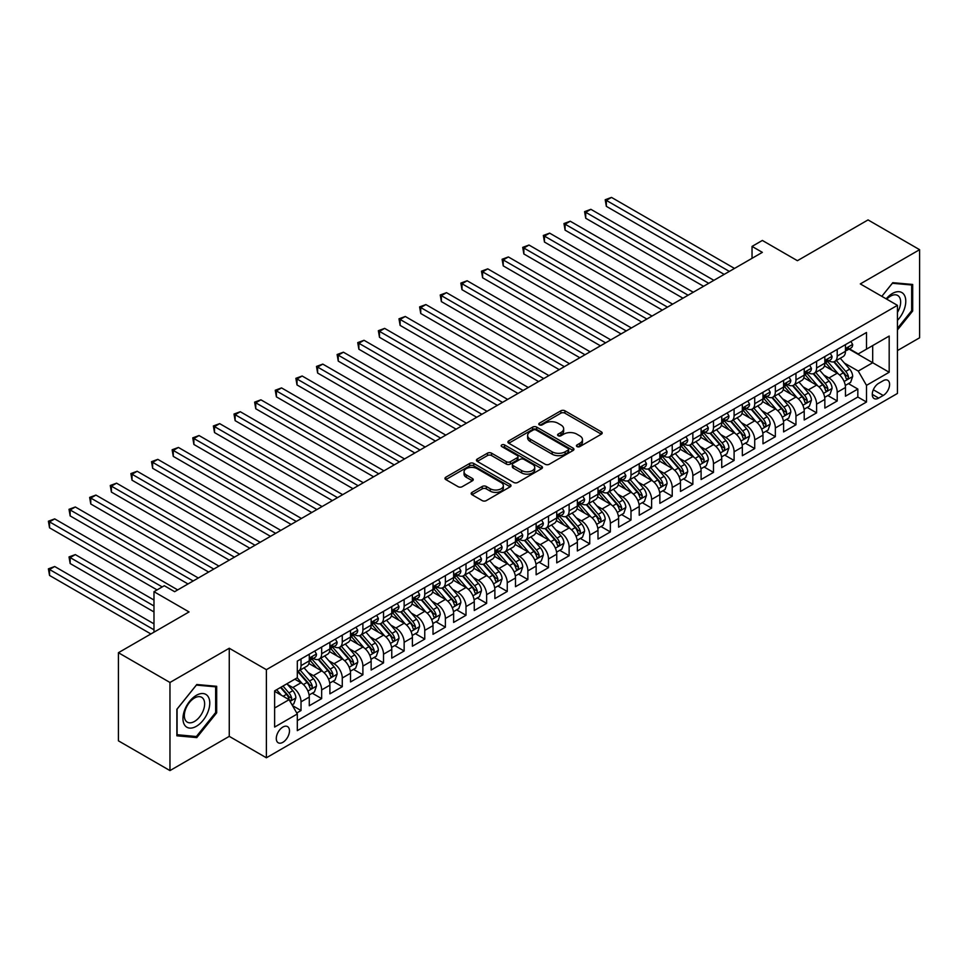 <?xml version="1.0" encoding="UTF-8"?>
<svg xmlns="http://www.w3.org/2000/svg" width="968" height="968" viewBox="0 0 968 968"><rect width="100%" height="100%" fill="white"/><g stroke="black" fill="none" stroke-linecap="round" stroke-linejoin="round"><path stroke-width="1.45" d="M577.013 446.587A2.009 1.162 0 0 0 579.844 446.587L601.358 434.172A2.868 1.658 0 0 0 602.193 432.999A2.868 1.658 0 0 0 601.358 431.837L564.925 410.795A2.868 1.658 0 0 0 560.871 410.795L539.357 423.21A2.009 1.162 0 0 0 538.777 424.032A2.009 1.162 0 0 0 539.357 424.855A2.009 1.162 0 0 0 542.201 424.855L544.984 423.246A9.16 5.288 0 0 1 557.931 423.246L560.968 425A9.16 5.288 0 0 1 563.654 428.739A9.16 5.288 0 0 1 560.968 432.478L558.185 434.087A2.009 1.162 0 0 0 557.604 434.898A2.009 1.162 0 0 0 558.185 435.721A2.009 1.162 0 0 0 561.029 435.721L563.812 434.112A9.16 5.288 0 0 1 576.759 434.112L579.796 435.866A9.16 5.288 0 0 1 582.482 439.605A9.16 5.288 0 0 1 579.796 443.344L577.013 444.953A2.009 1.162 0 0 0 576.432 445.776A2.009 1.162 0 0 0 577.013 446.587L577.013 444.953M282.874 742.311A9.329 5.385 120 0 0 288.972 734.083A9.329 5.385 120 0 0 287.544 726.605A9.329 5.385 120 0 0 282.874 727.065A9.329 5.385 120 0 0 276.787 735.293A9.329 5.385 120 0 0 278.215 742.771A9.329 5.385 120 0 0 282.874 742.311M472.009 492.373A2.868 1.658 0 0 0 471.174 493.535A2.868 1.658 0 0 0 472.009 494.709L482.233 500.613A2.868 1.658 0 0 0 486.275 500.613L510.16 486.819A2.868 1.658 0 0 0 511.007 485.658A2.868 1.658 0 0 0 510.16 484.484L473.727 463.442A2.868 1.658 0 0 0 469.674 463.442L445.788 477.236A2.868 1.658 0 0 0 444.953 478.41A2.868 1.658 0 0 0 445.788 479.571L458.142 486.698A2.868 1.658 0 0 0 462.184 486.698L472.408 480.806A2.868 1.658 0 0 0 473.255 479.632A2.868 1.658 0 0 0 472.408 478.47L466.286 474.925A7.659 4.417 0 0 1 464.047 471.803A7.659 4.417 0 0 1 468.778 467.713A7.659 4.417 0 0 1 477.115 468.681L501.109 482.524A7.659 4.417 0 0 1 503.348 485.658A7.659 4.417 0 0 1 498.617 489.735A7.659 4.417 0 0 1 490.28 488.779L486.275 486.468A2.868 1.658 0 0 0 482.233 486.468L472.009 492.373L472.009 494.709L482.233 488.852L482.233 486.468M897.433 350.585L919.6 337.796L919.6 249.683L868.042 219.917L797.414 260.695L762.348 240.451L752.039 246.404L762.348 252.358L174.615 591.69L164.294 585.737L153.985 591.69L153.985 632.177M169.969 682.476L169.969 770.588L229.259 736.358L229.259 648.245L169.969 682.476L118.411 652.71L189.05 611.933L153.985 591.69M229.259 648.245L266.382 669.675L897.433 305.344L897.433 393.456L266.382 757.787L266.382 669.675M919.6 249.683L860.31 283.914L897.433 305.344M545.178 464.265A2.868 1.658 0 0 0 549.231 464.265L573.116 450.471A2.868 1.658 0 0 0 573.951 449.309A2.868 1.658 0 0 0 573.116 448.136L536.683 427.106A2.868 1.658 0 0 0 532.63 427.106L508.744 440.888A2.868 1.658 0 0 0 507.91 442.061A2.868 1.658 0 0 0 508.744 443.223L545.178 464.265M502.561 447.022A2.009 1.162 0 0 1 504.594 447.301L504.594 444.917L541.644 466.31A2.868 1.658 0 0 1 542.479 467.483A2.868 1.658 0 0 1 541.644 468.645L517.759 482.439A2.868 1.658 0 0 1 513.706 482.439L477.272 461.397L477.272 459.062A2.868 1.658 0 0 0 476.425 460.236A2.868 1.658 0 0 0 477.272 461.397M477.272 459.062L487.497 453.157A2.868 1.658 0 0 1 491.538 453.157L506.312 461.7A2.868 1.658 0 0 0 510.366 461.7L517.142 457.779A2.868 1.658 0 0 0 517.989 456.606A2.868 1.658 0 0 0 517.142 455.444L501.763 446.563A2.009 1.162 0 0 1 501.182 445.74A2.009 1.162 0 0 1 502.416 444.675A2.009 1.162 0 0 1 504.594 444.917M169.969 770.588L118.411 740.822L118.411 652.71M296.752 712.992L301.024 710.524L292.469 705.575M287.605 684.545L292.772 687.534A11.664 6.74 60 0 1 301.024 701.824L309.276 697.069L309.276 705.757L321.654 698.618L312.265 693.197M308.223 672.639L313.402 675.628A11.664 6.74 60 0 1 321.654 689.918L329.894 685.163L329.894 693.85L342.273 686.711L332.883 681.29M328.842 660.733L334.021 663.721A11.664 6.74 60 0 1 342.273 678.011L350.525 673.256L350.525 681.944L362.891 674.805L353.514 669.384M349.472 648.826L354.651 651.815A11.664 6.74 60 0 1 362.891 666.105L371.143 661.35L371.143 670.038L383.522 662.899L374.132 657.478M370.091 636.92L375.269 639.909A11.664 6.74 60 0 1 383.522 654.199L391.762 649.443L391.762 658.131L404.14 650.992L394.75 645.571M390.709 625.013L395.888 628.002A11.664 6.74 60 0 1 404.14 642.292L412.392 637.537L412.392 646.225L424.758 639.086L415.381 633.665M411.339 613.107L416.518 616.096A11.664 6.74 60 0 1 424.758 630.386L433.011 625.63L433.011 634.318L445.389 627.179L435.999 621.759M431.958 601.201L437.137 604.189A11.664 6.74 60 0 1 445.389 618.479L453.629 613.724L453.629 622.412L466.007 615.273L456.618 609.852M452.576 589.294L457.755 592.283A11.664 6.74 60 0 1 466.007 606.573L474.259 601.818L474.259 610.505L486.626 603.366L477.248 597.946M473.207 577.388L478.386 580.376A11.664 6.74 60 0 1 486.626 594.667L494.878 589.911L494.878 598.599L507.256 591.46L497.867 586.039M493.825 565.481L499.004 568.47A11.664 6.74 60 0 1 507.256 582.76L515.496 578.005L515.496 586.693L527.875 579.554L518.497 574.133M514.444 553.575L519.622 556.564A11.664 6.74 60 0 1 527.875 570.854L536.127 566.099L536.127 574.786L548.493 567.647L539.115 562.226M535.074 541.669L540.253 544.657A11.664 6.74 60 0 1 548.493 558.947L556.745 554.192L556.745 562.88L569.124 555.741L559.734 550.32M555.692 529.762L560.871 532.751A11.664 6.74 60 0 1 569.124 547.041L577.364 542.286L577.364 550.974L589.742 543.834L580.364 538.414M576.311 517.856L581.49 520.844A11.664 6.74 60 0 1 589.742 535.135L597.994 530.379L597.994 539.067L610.36 531.928L600.983 526.507M596.941 505.949L602.12 508.938A11.664 6.74 60 0 1 610.36 523.228L618.612 518.473L618.612 527.161L630.991 520.022L621.601 514.601M617.56 494.043L622.739 497.032A11.664 6.74 60 0 1 630.991 511.322L639.231 506.566L639.231 515.254L651.609 508.115L642.232 502.694M638.178 482.137L643.357 485.125A11.664 6.74 60 0 1 651.609 499.415L659.861 494.66L659.861 503.348L672.228 496.209L662.85 490.788M658.809 470.23L663.987 473.219A11.664 6.74 60 0 1 672.228 487.509L680.48 482.754L680.48 491.441L692.858 484.303L683.469 478.882M679.427 458.324L684.606 461.312A11.664 6.74 60 0 1 692.858 475.603L701.098 470.847L701.098 479.535L713.476 472.396L704.099 466.975M700.045 446.417L705.224 449.406A11.664 6.74 60 0 1 713.476 463.696L721.729 458.941L721.729 467.629L734.095 460.49L724.717 455.069M720.676 434.511L725.855 437.512A11.664 6.74 60 0 1 734.095 451.79L742.347 447.034L742.347 455.722L754.725 448.583L745.336 443.162M741.294 422.605L746.473 425.605A11.664 6.74 60 0 1 754.725 439.883L762.978 435.128L762.978 443.816L775.344 436.677L765.966 431.256M761.913 410.698L767.092 413.699A11.664 6.74 60 0 1 775.344 427.977L783.596 423.222L783.596 431.909L795.962 424.771L786.585 419.35M782.543 398.792L787.722 401.793A11.664 6.74 60 0 1 795.962 416.071L804.214 411.315L804.214 420.003L816.593 412.864L807.203 407.443M803.162 386.885L808.34 389.886A11.664 6.74 60 0 1 816.593 404.164L824.845 399.409L824.845 408.097L837.211 400.958L837.211 392.258A11.664 6.74 -120 0 0 828.959 377.98L823.78 374.979M827.834 395.537L837.211 400.958M309.276 697.069A11.664 6.74 -120 0 0 301.024 682.779L294.841 679.209M329.894 685.163A11.664 6.74 -120 0 0 321.654 670.872L308.901 663.504M350.525 673.256A11.664 6.74 -120 0 0 342.273 658.966L329.519 651.597M371.143 661.35A11.664 6.74 -120 0 0 362.891 647.06L350.138 639.691M391.762 649.443A11.664 6.74 -120 0 0 383.522 635.153L370.768 627.784M412.392 637.537A11.664 6.74 -120 0 0 404.14 623.247L391.387 615.878M433.011 625.63A11.664 6.74 -120 0 0 424.758 611.34L412.005 603.971M453.629 613.724A11.664 6.74 -120 0 0 445.389 599.434L432.635 592.065M474.259 601.818A11.664 6.74 -120 0 0 466.007 587.528L453.254 580.159M494.878 589.911A11.664 6.74 -120 0 0 486.626 575.621L473.872 568.252M515.496 578.005A11.664 6.74 -120 0 0 507.256 563.715L494.503 556.346M536.127 566.099A11.664 6.74 -120 0 0 527.875 551.808L515.121 544.439M556.745 554.192A11.664 6.74 -120 0 0 548.493 539.902L535.74 532.533M577.364 542.286A11.664 6.74 -120 0 0 569.124 527.996L556.37 520.627M597.994 530.379A11.664 6.74 -120 0 0 589.742 516.089L576.989 508.72M618.612 518.473A11.664 6.74 -120 0 0 610.36 504.183L597.607 496.814M639.231 506.566A11.664 6.74 -120 0 0 630.991 492.276L618.237 484.907M659.861 494.66A11.664 6.74 -120 0 0 651.609 480.37L638.856 473.001M680.48 482.754A11.664 6.74 -120 0 0 672.228 468.464L659.474 461.095M701.098 470.847A11.664 6.74 -120 0 0 692.858 456.557L680.105 449.188M721.729 458.941A11.664 6.74 -120 0 0 713.476 444.651L700.723 437.282M742.347 447.034A11.664 6.74 -120 0 0 734.095 432.744L721.341 425.375M762.978 435.128A11.664 6.74 -120 0 0 754.725 420.838L741.972 413.469M783.596 423.222A11.664 6.74 -120 0 0 775.344 408.932L762.59 401.563M804.214 411.315A11.664 6.74 -120 0 0 795.962 397.025L783.209 389.656M824.845 399.409A11.664 6.74 -120 0 0 816.593 385.119L803.839 377.75M883.203 380.714L878.666 383.328A9.039 5.215 120 0 0 872.761 391.302A9.039 5.215 120 0 0 874.14 398.55A9.039 5.215 120 0 0 878.666 398.102L883.203 395.476A9.039 5.215 120 0 0 889.108 387.515A9.039 5.215 120 0 0 887.716 380.267A9.039 5.215 120 0 0 883.203 380.714M274.634 708.019L289.069 699.683L297.309 713.973L297.309 730.634L866.493 402.022L866.493 385.361L858.253 371.071L844.411 363.073M297.309 713.973L274.634 727.065L274.634 690.874L297.309 677.769L297.309 661.108L866.493 332.496L866.493 349.158L889.181 336.065L889.181 372.256L866.493 385.361M313.293 658.421L313.402 658.482A11.664 6.74 60 0 0 319.234 659.063L327.486 654.308A11.664 6.74 -120 0 0 329.894 648.959L329.894 642.292M333.912 646.515L334.021 646.576A11.664 6.74 60 0 0 339.853 647.156L348.105 642.401A11.664 6.74 -120 0 0 350.525 637.053L350.525 630.386M354.542 634.609L354.651 634.669A11.664 6.74 60 0 0 360.483 635.25L368.723 630.495A11.664 6.74 -120 0 0 371.143 625.146L371.143 618.479M375.161 622.702L375.269 622.763A11.664 6.74 60 0 0 381.102 623.344L389.354 618.588A11.664 6.74 -120 0 0 391.762 613.24L391.762 606.573M395.779 610.796L395.888 610.856A11.664 6.74 60 0 0 401.72 611.437L409.972 606.682A11.664 6.74 -120 0 0 412.392 601.334L412.392 594.667M416.409 598.889L416.518 598.95A11.664 6.74 60 0 0 422.351 599.531L430.591 594.775A11.664 6.74 -120 0 0 433.011 589.427L433.011 582.76M437.028 586.983L437.137 587.044A11.664 6.74 60 0 0 442.969 587.624L451.221 582.869A11.664 6.74 -120 0 0 453.629 577.521L453.629 570.854M457.646 575.077L457.755 575.137A11.664 6.74 60 0 0 463.587 575.718L471.839 570.963A11.664 6.74 -120 0 0 474.259 565.615L474.259 558.947M478.277 563.17L478.386 563.231A11.664 6.74 60 0 0 484.218 563.812L492.458 559.056A11.664 6.74 -120 0 0 494.878 553.708L494.878 547.041M498.895 551.264L499.004 551.324A11.664 6.74 60 0 0 504.836 551.905L513.088 547.15A11.664 6.74 -120 0 0 515.496 541.802L515.496 535.135M519.514 539.357L519.622 539.418A11.664 6.74 60 0 0 525.455 539.999L533.707 535.244A11.664 6.74 -120 0 0 536.127 529.895L536.127 523.228M540.144 527.451L540.253 527.512A11.664 6.74 60 0 0 546.085 528.092L554.325 523.337A11.664 6.74 -120 0 0 556.745 517.989L556.745 511.322M560.762 515.545L560.871 515.605A11.664 6.74 60 0 0 566.703 516.186L574.956 511.431A11.664 6.74 -120 0 0 577.364 506.082L577.364 499.415M581.381 503.638L581.49 503.699A11.664 6.74 60 0 0 587.322 504.28L595.574 499.524A11.664 6.74 -120 0 0 597.994 494.176L597.994 487.509M602.011 491.732L602.12 491.792A11.664 6.74 60 0 0 607.952 492.373L616.192 487.618A11.664 6.74 -120 0 0 618.612 482.27L618.612 475.603M622.63 479.825L622.739 479.898A11.664 6.74 60 0 0 628.571 480.467L636.823 475.711A11.664 6.74 -120 0 0 639.231 470.363L639.231 463.696M643.248 467.919L643.357 467.992A11.664 6.74 60 0 0 649.189 468.56L657.441 463.805A11.664 6.74 -120 0 0 659.861 458.457L659.861 451.79M663.879 456.013L663.987 456.085A11.664 6.74 60 0 0 669.82 456.654L678.06 451.899A11.664 6.74 -120 0 0 680.48 446.55L680.48 439.883M684.497 444.106L684.606 444.179A11.664 6.74 60 0 0 690.438 444.748L698.69 439.992A11.664 6.74 -120 0 0 701.098 434.644L701.098 427.977M705.115 432.2L705.224 432.272A11.664 6.74 60 0 0 711.056 432.841L719.309 428.086A11.664 6.74 -120 0 0 721.729 422.738L721.729 416.071M725.746 420.293L725.855 420.366A11.664 6.74 60 0 0 731.687 420.935L739.927 416.179A11.664 6.74 -120 0 0 742.347 410.831L742.347 404.164M746.364 408.387L746.473 408.46A11.664 6.74 60 0 0 752.305 409.028L760.558 404.273A11.664 6.74 -120 0 0 762.978 398.925L762.978 392.258M766.983 396.481L767.092 396.553A11.664 6.74 60 0 0 772.924 397.122L781.176 392.367A11.664 6.74 -120 0 0 783.596 387.019L783.596 380.351M787.613 384.574L787.722 384.647A11.664 6.74 60 0 0 793.554 385.216L801.806 380.46A11.664 6.74 -120 0 0 804.214 375.112L804.214 368.445M808.232 372.668L808.34 372.74A11.664 6.74 60 0 0 814.173 373.309L822.425 368.554A11.664 6.74 -120 0 0 824.845 363.206L824.845 356.539M297.309 720.64L857.83 397.025L857.83 389.051L845.463 396.19L845.463 387.502A11.664 6.74 -120 0 0 837.211 373.212L824.458 365.844M828.85 360.761L828.959 360.834A11.664 6.74 -120 0 0 834.791 361.403A11.664 6.74 -120 0 0 837.211 356.067L837.211 349.4M834.791 361.403L843.043 356.647A11.664 6.74 -120 0 0 845.463 351.299L845.463 344.632M301.024 658.966L301.024 665.633A11.664 6.74 60 0 1 298.616 670.969A11.664 6.74 60 0 1 297.309 671.441M298.616 670.969L306.856 666.214A11.664 6.74 -120 0 0 309.276 660.866L309.276 654.199M321.654 647.06L321.654 653.727A11.664 6.74 60 0 1 319.234 659.063M342.273 635.153L342.273 641.82A11.664 6.74 60 0 1 339.853 647.156M362.891 623.247L362.891 629.914A11.664 6.74 60 0 1 360.483 635.25M383.522 611.34L383.522 618.007A11.664 6.74 60 0 1 381.102 623.344M404.14 599.434L404.14 606.101A11.664 6.74 60 0 1 401.72 611.437M424.758 587.528L424.758 594.195A11.664 6.74 60 0 1 422.351 599.531M445.389 575.621L445.389 582.288A11.664 6.74 60 0 1 442.969 587.624M466.007 563.715L466.007 570.382A11.664 6.74 60 0 1 463.587 575.718M486.626 551.808L486.626 558.476A11.664 6.74 60 0 1 484.218 563.812M507.256 539.902L507.256 546.569A11.664 6.74 60 0 1 504.836 551.905M527.875 527.996L527.875 534.663A11.664 6.74 60 0 1 525.455 539.999M548.493 516.089L548.493 522.756A11.664 6.74 60 0 1 546.085 528.092M569.124 504.183L569.124 510.85A11.664 6.74 60 0 1 566.703 516.186M589.742 492.276L589.742 498.944A11.664 6.74 60 0 1 587.322 504.28M610.36 480.37L610.36 487.037A11.664 6.74 60 0 1 607.952 492.373M630.991 468.464L630.991 475.131A11.664 6.74 60 0 1 628.571 480.467M651.609 456.557L651.609 463.224A11.664 6.74 60 0 1 649.189 468.56M672.228 444.651L672.228 451.318A11.664 6.74 60 0 1 669.82 456.654M692.858 432.744L692.858 439.411A11.664 6.74 60 0 1 690.438 444.748M713.476 420.838L713.476 427.505A11.664 6.74 60 0 1 711.056 432.841M734.095 408.932L734.095 415.599A11.664 6.74 60 0 1 731.687 420.935M754.725 397.025L754.725 403.692A11.664 6.74 60 0 1 752.305 409.028M775.344 385.119L775.344 391.786A11.664 6.74 60 0 1 772.924 397.122M795.962 373.212L795.962 379.879A11.664 6.74 60 0 1 793.554 385.216M816.593 361.306L816.593 367.973A11.664 6.74 60 0 1 814.173 373.309M816.593 404.164L816.593 412.864M795.962 416.071L795.962 424.771M775.344 427.977L775.344 436.677M754.725 439.883L754.725 448.583M734.095 451.79L734.095 460.49M713.476 463.696L713.476 472.396M692.858 475.603L692.858 484.303M672.228 487.509L672.228 496.209M651.609 499.415L651.609 508.115M630.991 511.322L630.991 520.022M610.36 523.228L610.36 531.928M589.742 535.135L589.742 543.834M569.124 547.041L569.124 555.741M548.493 558.947L548.493 567.647M527.875 570.854L527.875 579.554M507.256 582.76L507.256 591.46M486.626 594.667L486.626 603.366M466.007 606.573L466.007 615.273M445.389 618.479L445.389 627.179M424.758 630.386L424.758 639.086M404.14 642.292L404.14 650.992M383.522 654.199L383.522 662.899M362.891 666.105L362.891 674.805M342.273 678.011L342.273 686.711M321.654 689.918L321.654 698.618M301.024 701.824L301.024 710.524M289.069 699.683L274.634 691.346M858.253 371.071L872.688 362.734L872.688 345.588L889.181 336.065M849.069 349.097L889.181 372.256M849.48 348.855L858.253 353.925L866.493 349.158M229.259 736.358L266.382 757.787M752.039 246.404L752.039 258.311M848.452 383.63L857.83 389.051M857.83 397.025L866.493 402.022M897.433 329.979L912.691 310.994L912.691 284.459L892.786 282.68L881.824 296.329L892.375 283.273L911.662 284.991L911.662 310.704L897.433 328.406M176.878 735.813L196.782 737.592L216.675 712.835L216.675 686.3L196.782 684.521L176.878 709.278L176.878 735.813M911.662 310.401L912.691 310.994M215.646 712.23L216.675 712.835M194.677 736.37L196.782 737.592M577.811 446.877L579.796 445.728A9.16 5.288 0 0 0 582.482 441.989L582.482 439.605M563.654 428.739L563.654 431.123A9.16 5.288 0 0 1 560.968 434.862L558.984 435.999M601.322 434.196L564.925 413.179A2.868 1.658 0 0 0 560.871 413.179L540.168 425.134M573.08 450.495L536.683 429.477A2.868 1.658 0 0 0 532.63 429.477L508.781 443.247M568.059 450.12A2.009 1.162 0 0 0 568.639 449.309A2.009 1.162 0 0 0 568.059 448.486L536.078 430.022A2.009 1.162 0 0 0 533.235 430.022L530.307 431.716A9.16 5.288 0 0 0 527.62 435.455A9.16 5.288 0 0 0 530.307 439.194L552.171 451.814A9.16 5.288 0 0 0 565.118 451.814L568.059 450.12L568.059 452.504A2.009 1.162 0 0 0 568.639 451.681L568.639 449.309M527.62 435.455L527.62 437.839A9.16 5.288 0 0 0 530.307 441.577L530.307 439.194M568.059 452.504L565.118 454.198A9.16 5.288 0 0 1 552.171 454.198L530.307 441.577M477.309 461.421L487.497 455.541L487.497 453.157M517.989 456.606L517.989 458.989A2.868 1.658 0 0 1 517.142 460.163L510.366 464.071A2.868 1.658 0 0 1 506.312 464.071L491.538 455.541A2.868 1.658 0 0 0 487.497 455.541M504.594 447.301L541.608 468.669M521.655 470.545A7.659 4.417 0 0 0 529.992 471.501A7.659 4.417 0 0 0 534.723 467.423A7.659 4.417 0 0 0 532.485 464.289L524.027 459.413A2.868 1.658 0 0 0 519.985 459.413L513.197 463.333A2.868 1.658 0 0 0 512.362 464.495A2.868 1.658 0 0 0 513.197 465.668L521.655 470.545L521.655 472.928A7.659 4.417 0 0 0 529.992 473.884A7.659 4.417 0 0 0 534.723 469.807L534.723 467.423M512.362 464.495L512.362 466.879A2.868 1.658 0 0 0 513.197 468.052L513.197 465.668M521.655 472.928L513.197 468.052M503.348 485.658L503.348 488.029A7.659 4.417 0 0 1 498.617 492.119A7.659 4.417 0 0 1 490.28 491.163L486.275 488.852A2.868 1.658 0 0 0 482.233 488.852M464.047 471.803L464.047 474.187A7.659 4.417 0 0 0 466.286 477.309L466.286 474.925M472.408 478.47L472.408 480.806L466.286 477.309M510.16 484.484L510.16 486.819L473.727 465.826A2.868 1.658 0 0 0 469.674 465.826L445.837 479.596M845.294 385.458L850.618 382.384L852.675 376.431A7.732 4.465 -120 0 0 849.674 369.171L840.248 358.257M838.361 373.963L827.592 361.5M832.226 370.333L825.982 363.097A18.525 10.696 -120 0 0 825.401 362.456M606.343 253.967L682.96 298.204L565.094 230.154L565.094 224.201L570.249 221.224L693.269 292.251M833.75 361.826L843.273 372.861A7.732 4.465 60 0 1 846.032 378.185C847.194 379.734 848.016 379.262 848.512 376.758A7.732 4.465 -120 0 0 845.754 371.434L836.328 360.519M834.307 361.645L844.544 373.503A3.933 2.275 60 0 1 845.536 375.039L848.512 376.758M846.032 378.185L846.589 379.105M850.933 341.486L852.675 344.511A7.732 4.465 60 0 1 851.078 347.935L847.157 350.198A7.732 4.465 -120 0 0 848.512 348.419L848.343 347.73M729.352 271.415L606.343 200.388L611.498 197.411L734.506 268.438M845.717 350.561L845.754 350.561A7.732 4.465 -120 0 0 847.157 350.198M847.508 347.839L848.512 348.419C848.016 347.258 847.194 347.73 846.032 349.847A7.732 4.465 60 0 1 845.463 350.948M724.197 274.392L606.343 206.341L606.343 200.388L605.206 199.735L611.498 197.411M606.343 206.341L605.206 199.735M897.433 320.396A18.961 10.95 120 0 0 905.528 298.41A18.961 10.95 120 0 0 892.375 293.498A18.961 10.95 120 0 0 886.168 298.846M897.433 312.446A14.351 8.288 120 0 0 897.675 295.458A14.351 8.288 120 0 0 890.5 296.172A14.351 8.288 120 0 0 886.736 299.173M910.38 284.253L911.662 284.991M207.975 711.855A18.961 10.95 120 0 0 203.074 693.536A18.961 10.95 120 0 0 184.755 709.774A18.961 10.95 120 0 0 189.667 728.093A18.961 10.95 120 0 0 207.975 711.855M203.28 710.512A14.351 8.288 120 0 0 201.659 697.299A14.351 8.288 120 0 0 185.699 708.939A14.351 8.288 120 0 0 187.308 722.164A14.351 8.288 120 0 0 203.28 710.512M177.083 734.797L177.083 709.096L196.371 685.102L215.646 686.832L215.646 712.533L196.371 736.527L176.878 734.688M214.376 686.094L215.646 686.832M824.663 397.364L830 394.291L832.056 388.337A7.732 4.465 -120 0 0 829.044 381.077L819.63 370.163M817.742 385.869L806.973 373.406M811.607 382.239L805.352 375.003A18.525 10.696 -120 0 0 804.783 374.362M585.725 265.873L662.33 310.111L544.476 242.061L544.476 236.107L549.63 233.131L672.639 304.158M813.12 373.733L822.655 384.768A7.732 4.465 60 0 1 825.414 390.092C826.575 391.641 827.398 391.169 827.882 388.664A7.732 4.465 -120 0 0 825.123 383.34L815.709 372.426M813.689 373.551L823.925 385.409A3.933 2.275 60 0 1 824.918 386.946L827.882 388.664M825.414 390.092L825.97 391.011M804.045 409.27L809.369 406.197L811.438 400.244A7.732 4.465 -120 0 0 808.425 392.984L798.999 382.07M797.112 397.775L786.343 385.312M790.989 394.145L784.733 386.91A18.525 10.696 -120 0 0 784.165 386.268M565.094 277.78L641.711 322.017L523.857 253.967L523.857 248.014L529.012 245.037L652.021 316.064M792.502 385.639L802.036 396.674A7.732 4.465 60 0 1 804.783 401.998C805.945 403.547 806.767 403.075 807.264 400.57A7.732 4.465 -120 0 0 804.505 395.246L795.079 384.332M793.058 385.458L803.307 397.316A3.933 2.275 60 0 1 804.299 398.852L807.264 400.57M804.783 401.998L805.352 402.918M783.427 421.177L788.751 418.103L790.808 412.15A7.732 4.465 -120 0 0 787.807 404.89L778.381 393.976M776.493 409.682L765.724 397.219M770.359 406.052L764.115 398.816A18.525 10.696 -120 0 0 763.534 398.175M544.476 289.686L621.093 333.924L503.227 265.873L503.227 259.92L508.381 256.943L631.402 327.971M771.883 397.546L781.406 408.581A7.732 4.465 60 0 1 784.165 413.905C785.326 415.454 786.149 414.982 786.633 412.477A7.732 4.465 -120 0 0 783.886 407.153L774.46 396.239M772.44 397.364L782.676 409.222A3.933 2.275 60 0 1 783.669 410.759L786.633 412.477M784.165 413.905L784.721 414.824M762.796 433.083L768.132 430.01L770.189 424.057A7.732 4.465 -120 0 0 767.176 416.797L757.762 405.882M755.863 421.588L745.094 409.125M749.74 417.958L743.485 410.722A18.525 10.696 -120 0 0 742.916 410.081M523.857 301.592L600.462 345.83L482.608 277.78L482.608 271.827L487.763 268.85L610.772 339.877M751.253 409.452L760.788 420.487A7.732 4.465 60 0 1 763.546 425.811C764.708 427.36 765.531 426.888 766.015 424.383A7.732 4.465 -120 0 0 763.256 419.059L753.842 408.145M751.821 409.27L762.058 421.128A3.933 2.275 60 0 1 763.05 422.665L766.015 424.383M763.546 425.811L764.103 426.731M830.302 353.393L832.056 356.418A7.732 4.465 60 0 1 830.459 359.842L826.539 362.105A7.732 4.465 -120 0 0 827.882 360.326L827.725 359.636M708.733 283.322L585.725 212.294L590.879 209.318L713.888 280.345M825.099 362.468L825.123 362.468A7.732 4.465 -120 0 0 826.539 362.105M826.89 359.745L827.882 360.326C827.398 359.164 826.575 359.636 825.414 361.754A7.732 4.465 60 0 1 824.845 362.855M703.579 286.298L585.725 218.248L585.725 212.294L584.587 211.641L590.879 209.318M585.725 218.248L584.587 211.641M809.684 365.299L811.438 368.324A7.732 4.465 60 0 1 809.829 371.748L805.92 374.011A7.732 4.465 -120 0 0 807.264 372.232L807.094 371.543M688.115 295.228L563.969 223.547L570.249 221.224M804.481 374.374L804.505 374.374A7.732 4.465 -120 0 0 805.92 374.011M806.259 371.651L807.264 372.232C806.78 371.071 805.945 371.543 804.783 373.66A7.732 4.465 60 0 1 804.214 374.761M565.094 230.154L563.969 223.547M789.053 377.205L790.808 380.23A7.732 4.465 60 0 1 789.21 383.655L785.29 385.917A7.732 4.465 -120 0 0 786.633 384.139L786.476 383.449M667.484 307.134L543.338 235.454L549.63 233.131M783.85 386.28L783.886 386.28A7.732 4.465 -120 0 0 785.29 385.917M785.641 383.558L786.633 384.139C786.149 382.977 785.326 383.449 784.165 385.566A7.732 4.465 60 0 1 783.596 386.668M544.476 242.061L543.338 235.454M768.435 389.112L770.189 392.137A7.732 4.465 60 0 1 768.592 395.561L764.672 397.824A7.732 4.465 -120 0 0 766.015 396.045L765.857 395.355M646.866 319.041L522.72 247.36L529.012 245.037M763.232 398.187L763.256 398.187A7.732 4.465 -120 0 0 764.672 397.824M765.022 395.464L766.015 396.045C765.531 394.884 764.708 395.355 763.546 397.473A7.732 4.465 60 0 1 762.978 398.574M523.857 253.967L522.72 247.36M742.178 444.99L747.502 441.916L749.571 435.963A7.732 4.465 -120 0 0 746.558 428.703L737.132 417.789M735.244 433.495L724.475 421.032M729.122 429.865L722.866 422.629A18.525 10.696 -120 0 0 722.297 421.988M503.227 313.499L579.844 357.736L461.99 289.686L461.99 283.733L467.145 280.756L590.153 351.783M730.634 421.358L740.169 432.394A7.732 4.465 60 0 1 742.916 437.717C744.077 439.266 744.9 438.794 745.396 436.29A7.732 4.465 -120 0 0 742.637 430.966L733.212 420.051M731.191 421.177L741.44 433.035A3.933 2.275 60 0 1 742.432 434.571L745.396 436.29M742.916 437.717L743.485 438.637M747.816 401.018L749.571 404.043A7.732 4.465 60 0 1 747.962 407.467L744.053 409.73A7.732 4.465 -120 0 0 745.396 407.951L745.227 407.262M626.248 330.947L502.102 259.267L508.381 256.943M742.601 410.093L742.637 410.093A7.732 4.465 -120 0 0 744.053 409.73M744.392 407.371L745.396 407.951C744.912 406.79 744.077 407.262 742.916 409.379A7.732 4.465 60 0 1 742.347 410.48M503.227 265.873L502.102 259.267M721.547 456.896L726.883 453.823L728.94 447.869A7.732 4.465 -120 0 0 725.94 440.609L716.514 429.695M714.626 445.401L703.857 432.938M708.491 441.771L702.248 434.535A18.525 10.696 -120 0 0 701.667 433.894M482.608 325.405L559.226 369.643L441.36 301.592L441.36 295.639L446.514 292.663L569.535 363.69M710.016 433.265L719.539 444.3A7.732 4.465 60 0 1 722.297 449.624C723.459 451.173 724.282 450.701 724.766 448.196A7.732 4.465 -120 0 0 722.019 442.872L712.593 431.958M710.572 433.083L720.809 444.941A3.933 2.275 60 0 1 721.801 446.478L724.766 448.196M722.297 449.624L722.854 450.543M727.186 412.925L728.94 415.95A7.732 4.465 60 0 1 727.343 419.374L723.423 421.637A7.732 4.465 -120 0 0 724.766 419.858L724.609 419.168M605.617 342.853L481.471 271.173L487.763 268.85M721.983 422L722.019 422A7.732 4.465 -120 0 0 723.423 421.637M723.774 419.277L724.766 419.858C724.282 418.696 723.459 419.168 722.297 421.286A7.732 4.465 60 0 1 721.729 422.387M482.608 277.78L481.471 271.173M700.929 468.802L706.265 465.729L708.322 459.776A7.732 4.465 -120 0 0 705.309 452.516L695.883 441.602M693.995 457.307L683.226 444.844M687.873 453.677L681.617 446.442A18.525 10.696 -120 0 0 681.048 445.8M461.99 337.312L538.595 381.549L420.741 313.499L420.741 307.546L425.896 304.569L548.904 375.596M689.385 445.171L698.92 456.206A7.732 4.465 60 0 1 701.679 461.53C702.841 463.079 703.663 462.607 704.147 460.102A7.732 4.465 -120 0 0 701.389 454.779L691.975 443.864M689.954 444.99L700.191 456.848A3.933 2.275 60 0 1 701.183 458.384L704.147 460.102M701.679 461.53L702.236 462.45M706.567 424.831L708.322 427.856A7.732 4.465 60 0 1 706.725 431.28L702.804 433.543A7.732 4.465 -120 0 0 704.147 431.764L703.99 431.075M584.999 354.76L460.853 283.079L467.145 280.756M701.364 433.906L701.389 433.906A7.732 4.465 -120 0 0 702.804 433.543M703.155 431.184L704.147 431.764C703.663 430.603 702.841 431.075 701.679 433.192A7.732 4.465 60 0 1 701.098 434.293M461.99 289.686L460.853 283.079M680.31 480.709L685.634 477.635L687.703 471.682A7.732 4.465 -120 0 0 684.691 464.422L675.265 453.508M673.377 469.214L662.608 456.751M667.255 465.584L660.999 458.348A18.525 10.696 -120 0 0 660.43 457.707M441.36 349.218L517.977 393.456L400.123 325.405L400.123 319.452L405.277 316.476L528.286 387.502M668.767 457.077L678.302 468.113A7.732 4.465 60 0 1 681.048 473.437C682.21 474.986 683.033 474.514 683.529 472.009A7.732 4.465 -120 0 0 680.77 466.685L671.344 455.771M669.324 456.896L679.572 468.754A3.933 2.275 60 0 1 680.565 470.291L683.529 472.009M681.048 473.437L681.617 474.356M685.949 436.725L687.703 439.762A7.732 4.465 60 0 1 686.094 443.187L682.186 445.449A7.732 4.465 -120 0 0 683.529 443.671L683.36 442.981M564.38 366.666L440.234 294.986L446.514 292.663M680.734 445.812L680.77 445.812A7.732 4.465 -120 0 0 682.186 445.449M682.525 443.09L683.529 443.671C683.045 442.509 682.21 442.981 681.048 445.099A7.732 4.465 60 0 1 680.48 446.2M441.36 301.592L440.234 294.986M659.68 492.615L665.016 489.542L667.073 483.589A7.732 4.465 -120 0 0 664.072 476.329L654.646 465.414M652.759 481.12L641.99 468.657M646.624 477.49L640.38 470.254A18.525 10.696 -120 0 0 639.8 469.613M420.741 361.124L497.346 405.362L379.492 337.312L379.492 331.358L384.647 328.382L507.668 399.409M648.149 468.984L657.671 480.019A7.732 4.465 60 0 1 660.43 485.343C661.592 486.892 662.415 486.42 662.899 483.915A7.732 4.465 -120 0 0 660.152 478.591L650.726 467.677M648.705 468.802L658.942 480.66A3.933 2.275 60 0 1 659.934 482.197L662.899 483.915M660.43 485.343L660.987 486.263M665.318 448.632L667.073 451.669A7.732 4.465 60 0 1 665.476 455.093L661.555 457.356A7.732 4.465 -120 0 0 662.899 455.577L662.741 454.887M543.75 378.573L419.604 306.892L425.896 304.569M660.115 457.719L660.152 457.719A7.732 4.465 -120 0 0 661.555 457.356M661.906 454.996L662.899 455.577C662.415 454.416 661.592 454.887 660.43 457.005A7.732 4.465 60 0 1 659.861 458.106M420.741 313.499L419.604 306.892M639.061 504.522L644.398 501.448L646.455 495.495A7.732 4.465 -120 0 0 643.442 488.235L634.016 477.321M632.128 493.027L621.359 480.564M626.006 489.397L619.75 482.161A18.525 10.696 -120 0 0 619.181 481.519M400.123 373.031L476.728 417.269L358.874 349.218L358.874 343.265L364.029 340.288L487.037 411.315M627.518 480.89L637.053 491.925A7.732 4.465 60 0 1 639.812 497.249C640.973 498.798 641.796 498.326 642.28 495.822A7.732 4.465 -120 0 0 639.521 490.498L630.107 479.584M628.075 480.709L638.323 492.567A3.933 2.275 60 0 1 639.316 494.103L642.28 495.822M639.812 497.249L640.368 498.169M644.7 460.538L646.455 463.575A7.732 4.465 60 0 1 644.857 466.999L640.937 469.262A7.732 4.465 -120 0 0 642.28 467.483L642.123 466.794M523.131 390.479L398.985 318.799L405.277 316.476M639.497 469.625L639.521 469.625A7.732 4.465 -120 0 0 640.937 469.262M641.288 466.903L642.28 467.483C641.796 466.322 640.973 466.794 639.812 468.911A7.732 4.465 60 0 1 639.231 470.012M400.123 325.405L398.985 318.799M618.443 516.428L623.767 513.355L625.836 507.401A7.732 4.465 -120 0 0 622.823 500.141L613.397 489.227M611.51 504.933L600.741 492.47M605.387 501.303L599.131 494.067A18.525 10.696 -120 0 0 598.563 493.426M379.492 384.937L456.109 429.175L338.255 361.124L338.255 355.171L343.41 352.195L466.419 423.222M606.9 492.797L616.422 503.832A7.732 4.465 60 0 1 619.181 509.156C620.343 510.705 621.166 510.233 621.662 507.728A7.732 4.465 -120 0 0 618.903 502.404L609.477 491.49M607.456 492.615L617.693 504.473A3.933 2.275 60 0 1 618.685 506.01L621.662 507.728M619.181 509.156L619.75 510.075M624.082 472.444L625.836 475.482A7.732 4.465 60 0 1 624.227 478.906L620.319 481.169A7.732 4.465 -120 0 0 621.662 479.39L621.492 478.7M502.513 402.385L378.355 330.705L384.647 328.382M618.867 481.532L618.903 481.532A7.732 4.465 -120 0 0 620.319 481.169M620.657 478.809L621.662 479.39C621.178 478.228 620.343 478.7 619.181 480.818A7.732 4.465 60 0 1 618.612 481.919M379.492 337.312L378.355 330.705M597.813 528.334L603.149 525.261L605.206 519.308A7.732 4.465 -120 0 0 602.193 512.048L592.779 501.134M590.891 516.839L580.122 504.376M584.757 513.209L578.513 505.974A18.525 10.696 -120 0 0 577.932 505.332M358.874 396.844L435.479 441.081L317.625 373.031L317.625 367.078L322.78 364.101L445.8 435.128M586.269 504.703L595.804 515.738A7.732 4.465 60 0 1 598.563 521.062C599.724 522.611 600.547 522.139 601.031 519.635A7.732 4.465 -120 0 0 598.284 514.311L588.859 503.396M586.838 504.522L597.074 516.38A3.933 2.275 60 0 1 598.067 517.916L601.031 519.635M598.563 521.062L599.119 521.982M603.451 484.351L605.206 487.388A7.732 4.465 60 0 1 603.609 490.812L599.688 493.075A7.732 4.465 -120 0 0 601.031 491.296L600.874 490.607M481.882 414.292L357.736 342.611L364.029 340.288M598.248 493.438L598.284 493.438A7.732 4.465 -120 0 0 599.688 493.075M600.039 490.716L601.031 491.296C600.547 490.135 599.724 490.607 598.563 492.724A7.732 4.465 60 0 1 597.994 493.825M358.874 349.218L357.736 342.611M577.194 540.241L582.53 537.167L584.587 531.202A7.732 4.465 -120 0 0 581.574 523.954L572.149 513.04M570.261 528.746L559.492 516.283M564.138 525.116L557.883 517.88A18.525 10.696 -120 0 0 557.314 517.239M338.255 408.75L414.861 452.988L297.007 384.937L297.007 378.984L302.161 376.007L425.17 447.034M565.651 516.61L575.186 527.645A7.732 4.465 60 0 1 577.944 532.969C579.106 534.518 579.929 534.046 580.413 531.541A7.732 4.465 -120 0 0 577.654 526.217L568.24 515.303M566.207 516.428L576.456 528.286A3.933 2.275 60 0 1 577.448 529.823L580.413 531.541M577.944 532.969L578.501 533.888M582.833 496.257L584.587 499.294A7.732 4.465 60 0 1 582.99 502.719L579.07 504.981A7.732 4.465 -120 0 0 580.413 503.203L580.255 502.513M461.264 426.198L337.118 354.518L343.41 352.195M577.63 505.344L577.654 505.344A7.732 4.465 -120 0 0 579.07 504.981M579.421 502.622L580.413 503.203C579.929 502.041 579.106 502.513 577.944 504.63A7.732 4.465 60 0 1 577.364 505.732M338.255 361.124L337.118 354.518M556.576 552.147L561.9 549.074L563.969 543.109A7.732 4.465 -120 0 0 560.956 535.861L551.53 524.946M549.642 540.652L538.874 528.189M543.52 537.022L537.264 529.786A18.525 10.696 -120 0 0 536.696 529.145M317.625 420.656L394.242 464.894L276.388 396.844L276.388 390.89L281.543 387.914L404.551 458.941M545.032 528.516L554.555 539.551A7.732 4.465 60 0 1 557.314 544.875C558.476 546.424 559.298 545.952 559.794 543.447A7.732 4.465 -120 0 0 557.036 538.123L547.61 527.209M545.589 528.334L555.826 540.192A3.933 2.275 60 0 1 556.818 541.729L559.794 543.447M557.314 544.875L557.883 545.795M562.214 508.164L563.969 511.201A7.732 4.465 60 0 1 562.36 514.625L558.439 516.888A7.732 4.465 -120 0 0 559.794 515.109L559.625 514.419M440.646 438.105L316.488 366.424L322.78 364.101M556.999 517.251L557.036 517.251A7.732 4.465 -120 0 0 558.439 516.888M558.79 514.528L559.794 515.109C559.31 513.947 558.476 514.419 557.314 516.537A7.732 4.465 60 0 1 556.745 517.638M317.625 373.031L316.488 366.424M535.945 564.054L541.281 560.98L543.338 555.015A7.732 4.465 -120 0 0 540.326 547.767L530.912 536.853M529.024 552.559L518.255 540.096M522.889 548.929L516.646 541.693A18.525 10.696 -120 0 0 516.065 541.051M297.007 432.563L373.612 476.8L255.758 408.75L255.758 402.797L260.912 399.82L383.933 470.847M524.402 540.422L533.937 551.457A7.732 4.465 60 0 1 536.696 556.781C537.857 558.33 538.68 557.858 539.164 555.354A7.732 4.465 -120 0 0 536.417 550.03L526.991 539.115M524.971 540.241L535.207 552.099A3.933 2.275 60 0 1 536.199 553.635L539.164 555.354M536.696 556.781L537.252 557.701M541.584 520.07L543.338 523.107A7.732 4.465 60 0 1 541.741 526.531L537.821 528.794A7.732 4.465 -120 0 0 539.164 527.015L539.007 526.326M420.015 450.011L295.869 378.331L302.161 376.007M536.381 529.157L536.417 529.157A7.732 4.465 -120 0 0 537.821 528.794M538.172 526.435L539.164 527.015C538.68 525.854 537.857 526.326 536.696 528.443A7.732 4.465 60 0 1 536.127 529.544M297.007 384.937L295.869 378.331M515.327 575.96L520.651 572.887L522.72 566.921A7.732 4.465 -120 0 0 519.707 559.673L510.281 548.759M508.394 564.465L497.625 552.002M502.271 560.835L496.015 553.599A18.525 10.696 -120 0 0 495.447 552.958M276.388 444.469L352.993 488.707L235.139 420.656L235.139 414.703L240.294 411.727L363.303 482.754M503.784 552.329L513.318 563.364A7.732 4.465 60 0 1 516.065 568.688C517.227 570.237 518.061 569.765 518.545 567.26A7.732 4.465 -120 0 0 515.787 561.936L506.373 551.022M504.34 552.147L514.589 564.005A3.933 2.275 60 0 1 515.581 565.542L518.545 567.26M516.065 568.688L516.634 569.607M520.966 531.976L522.72 535.014A7.732 4.465 60 0 1 521.123 538.438L517.202 540.701A7.732 4.465 -120 0 0 518.545 538.922L518.388 538.232M399.397 461.917L275.251 390.237L281.543 387.914M515.762 541.064L515.787 541.064A7.732 4.465 -120 0 0 517.202 540.701M517.553 538.341L518.545 538.922C518.061 537.76 517.239 538.232 516.065 540.35A7.732 4.465 60 0 1 515.496 541.451M276.388 396.844L275.251 390.237M494.709 587.866L500.032 584.793L502.089 578.828A7.732 4.465 -120 0 0 499.089 571.58L489.663 560.666M487.775 576.371L477.006 563.908M481.653 572.741L475.397 565.506A18.525 10.696 -120 0 0 474.828 564.864M255.758 456.376L332.375 500.613L214.509 432.563L214.509 426.61L219.675 423.633L342.684 494.66M483.165 564.235L492.688 575.27A7.732 4.465 60 0 1 495.447 580.594C496.608 582.143 497.431 581.671 497.927 579.166A7.732 4.465 -120 0 0 495.168 573.842L485.742 562.928M483.722 564.054L493.958 575.912A3.933 2.275 60 0 1 494.95 577.448L497.927 579.166M495.447 580.594L496.015 581.514M500.347 543.883L502.089 546.92A7.732 4.465 60 0 1 500.492 550.344L496.572 552.607A7.732 4.465 -120 0 0 497.927 550.828L497.758 550.139M378.778 473.824L254.62 402.144L260.912 399.82M495.132 552.97L495.168 552.97A7.732 4.465 -120 0 0 496.572 552.607M496.923 550.247L497.927 550.828C497.431 549.667 496.608 550.139 495.447 552.256A7.732 4.465 60 0 1 494.878 553.357M255.758 408.75L254.62 402.144M474.078 599.773L479.414 596.699L481.471 590.734A7.732 4.465 -120 0 0 478.458 583.486L469.044 572.572M467.157 588.278L456.388 575.815M461.022 584.648L454.779 577.412A18.525 10.696 -120 0 0 454.198 576.771M235.139 468.282L311.744 512.52L193.89 444.469L193.89 438.516L199.045 435.539L322.066 506.566M462.535 576.141L472.069 587.177A7.732 4.465 60 0 1 474.828 592.501C475.99 594.049 476.813 593.578 477.297 591.073A7.732 4.465 -120 0 0 474.55 585.749L465.124 574.835M463.103 575.96L473.34 587.818A3.933 2.275 60 0 1 474.332 589.355L477.297 591.073M474.828 592.501L475.385 593.42M479.717 555.789L481.471 558.826A7.732 4.465 60 0 1 479.874 562.251L475.954 564.513A7.732 4.465 -120 0 0 477.297 562.735L477.139 562.045M358.148 485.73L234.002 414.05L240.294 411.727M474.514 564.876L474.55 564.876A7.732 4.465 -120 0 0 475.954 564.513M476.304 562.154L477.297 562.735C476.813 561.573 475.99 562.045 474.828 564.163A7.732 4.465 60 0 1 474.259 565.264M235.139 420.656L234.002 414.05M453.46 611.679L458.784 608.606L460.853 602.64A7.732 4.465 -120 0 0 457.84 595.393L448.414 584.478M446.526 600.184L435.757 587.721M440.404 596.554L434.148 589.318A18.525 10.696 -120 0 0 433.579 588.677M214.509 480.189L291.126 524.426L173.272 456.376L173.272 450.423L178.427 447.446L301.435 518.473M441.916 588.048L451.451 599.083A7.732 4.465 60 0 1 454.198 604.407C455.359 605.956 456.194 605.484 456.678 602.979A7.732 4.465 -120 0 0 453.919 597.655L444.506 586.741M442.473 587.866L452.721 599.724A3.933 2.275 60 0 1 453.714 601.261L456.678 602.979M454.198 604.407L454.766 605.327M459.098 567.696L460.853 570.733A7.732 4.465 60 0 1 459.255 574.157L455.335 576.42A7.732 4.465 -120 0 0 456.678 574.641L456.521 573.951M337.529 497.637L213.383 425.956L219.675 423.633M453.895 576.783L453.919 576.783A7.732 4.465 -120 0 0 455.335 576.42M455.686 574.06L456.678 574.641C456.194 573.479 455.371 573.951 454.198 576.069A7.732 4.465 60 0 1 453.629 577.17M214.509 432.563L213.383 425.956M432.841 623.586L438.165 620.512L440.222 614.547A7.732 4.465 -120 0 0 437.221 607.299L427.796 596.385M425.908 612.091L415.139 599.628M419.785 608.461L413.53 601.225A18.525 10.696 -120 0 0 412.961 600.583M193.89 492.095L270.508 536.332L152.642 468.282L152.642 462.329L157.808 459.352L280.817 530.379M421.298 599.954L430.82 610.99A7.732 4.465 60 0 1 433.579 616.313C434.741 617.862 435.564 617.39 436.06 614.886A7.732 4.465 -120 0 0 433.301 609.562L423.875 598.648M421.854 599.773L432.091 611.631A3.933 2.275 60 0 1 433.083 613.168L436.06 614.886M433.579 616.313L434.148 617.221M438.48 579.602L440.222 582.639A7.732 4.465 60 0 1 438.625 586.063L434.705 588.326A7.732 4.465 -120 0 0 436.06 586.548L435.89 585.858M316.911 509.543L192.753 437.863L199.045 435.539M433.265 588.689L433.301 588.689A7.732 4.465 -120 0 0 434.705 588.326M435.055 585.967L436.06 586.548C435.564 585.386 434.741 585.858 433.579 587.975A7.732 4.465 60 0 1 433.011 589.076M193.89 444.469L192.753 437.863M412.211 635.492L417.547 632.406L419.604 626.453A7.732 4.465 -120 0 0 416.591 619.205L407.177 608.291M405.289 623.997L394.521 611.534M399.155 620.367L392.911 613.131A18.525 10.696 -120 0 0 392.33 612.49M173.272 504.001L249.877 548.239L132.023 480.189L132.023 474.235L137.178 471.259L260.198 542.286M400.667 611.861L410.202 622.896A7.732 4.465 60 0 1 412.961 628.22C414.123 629.769 414.945 629.297 415.429 626.792A7.732 4.465 -120 0 0 412.683 621.468L403.257 610.554M401.236 611.679L411.473 623.537A3.933 2.275 60 0 1 412.465 625.074L415.429 626.792M412.961 628.22L413.517 629.127M417.849 591.509L419.604 594.546A7.732 4.465 60 0 1 418.007 597.97L414.086 600.233A7.732 4.465 -120 0 0 415.429 598.454L415.272 597.764M296.281 521.449L172.135 449.769L178.427 447.446M412.646 600.596L412.683 600.596A7.732 4.465 -120 0 0 414.086 600.233M414.437 597.873L415.429 598.454C414.945 597.292 414.123 597.764 412.961 599.882A7.732 4.465 60 0 1 412.392 600.983M173.272 456.376L172.135 449.769M391.592 647.398L396.916 644.313L398.985 638.36A7.732 4.465 -120 0 0 395.972 631.112L386.547 620.198M384.659 635.903L373.89 623.44M378.536 632.273L372.281 625.038A18.525 10.696 -120 0 0 371.712 624.396M152.642 515.908L229.259 560.145L111.405 492.095L111.405 486.142L116.559 483.165L239.568 554.192M380.049 623.767L389.584 634.802A7.732 4.465 60 0 1 392.33 640.126C393.492 641.675 394.327 641.203 394.811 638.698A7.732 4.465 -120 0 0 392.052 633.375L382.638 622.46M380.606 623.586L390.854 635.444A3.933 2.275 60 0 1 391.846 636.98L394.811 638.698M392.33 640.126L392.899 641.034M397.231 603.415L398.985 606.452A7.732 4.465 60 0 1 397.388 609.876L393.468 612.139A7.732 4.465 -120 0 0 394.811 610.36L394.641 609.671M275.662 533.356L151.516 461.675L157.808 459.352M392.028 612.502L392.052 612.502A7.732 4.465 -120 0 0 393.468 612.139M393.807 609.779L394.811 610.36C394.327 609.199 393.504 609.671 392.33 611.788A7.732 4.465 60 0 1 391.762 612.889M152.642 468.282L151.516 461.675M370.974 659.305L376.298 656.219L378.355 650.266A7.732 4.465 -120 0 0 375.354 643.018L365.928 632.104M364.041 647.81L353.272 635.347M357.906 644.18L351.662 636.944A18.525 10.696 -120 0 0 351.081 636.303M132.023 527.814L208.64 572.052L90.774 504.001L90.774 498.048L95.941 495.071L218.949 566.099M359.43 635.673L368.953 646.709A7.732 4.465 60 0 1 371.712 652.033C372.874 653.582 373.696 653.11 374.192 650.605A7.732 4.465 -120 0 0 371.434 645.281L362.008 634.367M359.987 635.492L370.224 647.35A3.933 2.275 60 0 1 371.216 648.887L374.192 650.605M371.712 652.033L372.281 652.94M376.613 615.321L378.355 618.358A7.732 4.465 60 0 1 376.758 621.783L372.837 624.045A7.732 4.465 -120 0 0 374.192 622.267L374.023 621.577M255.044 545.262L130.886 473.582L137.178 471.259M371.397 624.408L371.434 624.408A7.732 4.465 -120 0 0 372.837 624.045M373.188 621.686L374.192 622.267C373.696 621.105 372.874 621.577 371.712 623.695A7.732 4.465 60 0 1 371.143 624.796M132.023 480.189L130.886 473.582M350.343 671.211L355.679 668.126L357.736 662.173A7.732 4.465 -120 0 0 354.724 654.925L345.31 644.01M343.422 659.716L332.653 647.253M337.287 656.086L331.044 648.85A18.525 10.696 -120 0 0 330.463 648.209M111.405 539.721L188.01 583.958L70.156 515.908L70.156 509.954L75.31 506.978L198.331 578.005M338.8 647.58L348.335 658.615A7.732 4.465 60 0 1 351.094 663.939C352.255 665.488 353.078 665.016 353.562 662.511A7.732 4.465 -120 0 0 350.815 657.187L341.389 646.273M339.369 647.398L349.605 659.256A3.933 2.275 60 0 1 350.597 660.793L353.562 662.511M351.094 663.939L351.65 664.847M355.982 627.228L357.736 630.265A7.732 4.465 60 0 1 356.139 633.689L352.219 635.952A7.732 4.465 -120 0 0 353.562 634.173L353.405 633.483M234.413 557.169L110.267 485.488L116.559 483.165M350.779 636.315L350.815 636.315A7.732 4.465 -120 0 0 352.219 635.952M352.57 633.592L353.562 634.173C353.078 633.011 352.255 633.483 351.094 635.601A7.732 4.465 60 0 1 350.525 636.702M111.405 492.095L110.267 485.488M329.725 683.118L335.049 680.032L337.118 674.079A7.732 4.465 -120 0 0 334.105 666.831L324.679 655.917M322.792 671.623L312.023 659.16M316.669 667.993L310.413 660.757A18.525 10.696 -120 0 0 309.845 660.115M90.774 551.627L157.082 589.911L49.537 527.814L49.537 521.861L54.692 518.884L177.701 589.911M318.182 659.486L327.716 670.521A7.732 4.465 60 0 1 330.463 675.845C331.625 677.394 332.46 676.922 332.944 674.418A7.732 4.465 -120 0 0 330.185 669.094L320.759 658.18M318.738 659.305L328.987 671.163A3.933 2.275 60 0 1 329.979 672.7L332.944 674.418M330.463 675.845L331.032 676.753M335.364 639.134L337.118 642.171A7.732 4.465 60 0 1 335.521 645.595L331.601 647.858A7.732 4.465 -120 0 0 332.944 646.08L332.774 645.39M213.795 569.075L89.649 497.395L95.941 495.071M330.161 648.221L330.185 648.221A7.732 4.465 -120 0 0 331.601 647.858M331.939 645.499L332.944 646.08C332.46 644.918 331.637 645.39 330.463 647.507A7.732 4.465 60 0 1 329.894 648.608M90.774 504.001L89.649 497.395M309.107 695.024L314.431 691.938L316.488 685.985A7.732 4.465 -120 0 0 313.487 678.737L304.061 667.823M302.173 683.529L297.236 677.818M296.039 679.899L295.24 678.967M153.985 600.027L75.31 554.604L70.156 557.58L70.156 563.533L153.985 611.933M297.563 671.393L307.086 682.428A7.732 4.465 60 0 1 309.845 687.752C311.006 689.301 311.829 688.829 312.325 686.324A7.732 4.465 -120 0 0 309.566 681L300.141 670.086M298.12 671.211L308.356 683.069A3.933 2.275 60 0 1 309.349 684.606L312.325 686.324M309.845 687.752L310.413 688.659M70.156 563.533L69.018 556.927L153.985 605.98M69.018 556.927L75.31 554.604M314.745 651.04L316.488 654.078A7.732 4.465 60 0 1 314.89 657.502L310.97 659.765A7.732 4.465 -120 0 0 312.325 657.986L312.156 657.296M193.164 580.981L69.018 509.301L75.31 506.978M309.53 660.128L309.566 660.128A7.732 4.465 -120 0 0 310.97 659.765M311.321 657.405L312.325 657.986C311.829 656.812 311.006 657.296 309.845 659.414A7.732 4.465 60 0 1 309.276 660.515M70.156 515.908L69.018 509.301M292.058 704.861L293.812 703.845L295.869 697.892A7.732 4.465 -120 0 0 292.856 690.644L286.927 683.771M281.385 695.254L276.618 689.724M275.42 691.805L274.634 690.886M153.985 623.84L54.692 566.51L49.537 569.486L49.537 575.44L150.899 633.955M280.538 687.462L286.467 694.334A7.732 4.465 60 0 1 289.226 699.658C290.388 701.207 291.211 700.735 291.695 698.23A7.732 4.465 -120 0 0 288.936 692.906L283.007 686.034M281.01 687.183L287.738 694.976A3.933 2.275 60 0 1 288.73 696.512L291.695 698.23M289.226 699.658L289.783 700.566M49.537 575.44L48.4 568.833L153.985 629.793M48.4 568.833L54.692 566.51M162.237 586.935L48.4 521.207L54.692 518.884M49.537 527.814L48.4 521.207M292.772 687.534L301.024 682.779M313.402 675.628L321.654 670.872M334.021 663.721L342.273 658.966M354.651 651.815L362.891 647.06M375.269 639.909L383.522 635.153M395.888 628.002L404.14 623.247M416.518 616.096L424.758 611.34M437.137 604.189L445.389 599.434M457.755 592.283L466.007 587.528M478.386 580.376L486.626 575.621M499.004 568.47L507.256 563.715M519.622 556.564L527.875 551.808M540.253 544.657L548.493 539.902M560.871 532.751L569.124 527.996M581.49 520.844L589.742 516.089M602.12 508.938L610.36 504.183M622.739 497.032L630.991 492.276M643.357 485.125L651.609 480.37M663.987 473.219L672.228 468.464M684.606 461.312L692.858 456.557M705.224 449.406L713.476 444.651M725.855 437.512L734.095 432.744M746.473 425.605L754.725 420.838M767.092 413.699L775.344 408.932M787.722 401.793L795.962 397.025M808.34 389.886L816.593 385.119M828.959 377.98L837.211 373.212M837.211 356.067L845.463 351.299M301.024 665.633L309.276 660.866M321.654 653.727L329.894 648.959M342.273 641.82L350.525 637.053M362.891 629.914L371.143 625.146M383.522 618.007L391.762 613.24M404.14 606.101L412.392 601.334M424.758 594.195L433.011 589.427M445.389 582.288L453.629 577.521M466.007 570.382L474.259 565.615M486.626 558.476L494.878 553.708M507.256 546.569L515.496 541.802M527.875 534.663L536.127 529.895M548.493 522.756L556.745 517.989M569.124 510.85L577.364 506.082M589.742 498.944L597.994 494.176M610.36 487.037L618.612 482.27M630.991 475.131L639.231 470.363M651.609 463.224L659.861 458.457M672.228 451.318L680.48 446.55M692.858 439.411L701.098 434.644M713.476 427.505L721.729 422.738M734.095 415.599L742.347 410.831M754.725 403.692L762.978 398.925M775.344 391.786L783.596 387.019M795.962 379.879L804.214 375.112M816.593 367.973L824.845 363.206M837.211 392.258L845.463 387.502M873.317 389.765L883.203 395.476M872.277 394.399L878.666 398.102M579.796 445.728L579.796 443.344M558.185 435.721L558.185 434.087M560.968 434.862L560.968 432.478M539.357 424.855L539.357 423.21M560.871 413.179L560.871 410.795M564.925 413.179L564.925 410.795M601.358 434.172L601.358 431.837M508.744 443.223L508.744 440.888M532.63 429.477L532.63 427.106M536.683 429.477L536.683 427.106M573.116 450.471L573.116 448.136M552.171 454.198L552.171 451.814M565.118 454.198L565.118 451.814M491.538 455.541L491.538 453.157M506.312 464.071L506.312 461.7M510.366 464.071L510.366 461.7M517.142 460.163L517.142 457.779M541.644 468.645L541.644 466.31M486.275 488.852L486.275 486.468M490.28 491.163L490.28 488.779M445.788 479.571L445.788 477.236M469.674 465.826L469.674 463.442M473.727 465.826L473.727 463.442M844.108 381.489L852.626 376.576M845.754 371.434L849.674 369.171M839.595 374.991L843.273 372.861M852.626 344.426L845.463 348.565M823.49 393.395L832.008 388.483M825.123 383.34L829.044 381.077M818.964 386.897L822.655 384.768M802.859 405.302L811.378 400.389M804.505 395.246L808.425 392.984M798.346 398.804L802.036 396.674M782.241 417.208L790.759 412.295M783.886 407.153L787.807 404.89M777.727 410.71L781.406 408.581M761.622 429.114L770.141 424.202M763.256 419.059L767.176 416.797M757.097 422.617L760.788 420.487M832.008 356.333L824.845 360.471M811.378 368.239L804.214 372.377M790.759 380.146L783.596 384.284M770.141 392.052L762.978 396.19M740.992 441.021L749.51 436.108M742.637 430.966L746.558 428.703M736.479 434.523L740.169 432.394M749.51 403.959L742.347 408.097M720.374 452.927L728.892 448.015M722.019 442.872L725.94 440.609M715.86 446.429L719.539 444.3M728.892 415.865L721.729 420.003M699.755 464.834L708.274 459.921M701.389 454.779L705.309 452.516M695.23 458.336L698.92 456.206M708.274 427.771L701.098 431.909M679.125 476.74L687.643 471.827M680.77 466.685L684.691 464.422M674.611 470.242L678.302 468.113M687.643 439.678L680.48 443.816M658.506 488.646L667.025 483.734M660.152 478.591L664.072 476.329M653.993 482.149L657.671 480.019M667.025 451.584L659.861 455.722M637.888 500.553L646.406 495.64M639.521 490.498L643.442 488.235M633.362 494.055L637.053 491.925M646.406 463.49L639.231 467.629M617.257 512.459L625.776 507.547M618.903 502.404L622.823 500.141M612.744 505.961L616.422 503.832M625.776 475.397L618.612 479.535M596.639 524.366L605.157 519.453M598.284 514.311L602.193 512.048M592.114 517.868L595.804 515.738M605.157 487.303L597.994 491.441M576.02 536.272L584.539 531.359M577.654 526.217L581.574 523.954M571.495 529.774L575.186 527.645M584.539 499.21L577.364 503.348M555.39 548.178L563.908 543.266M557.036 538.123L560.956 535.861M550.877 541.681L554.555 539.551M563.908 511.116L556.745 515.254M534.772 560.085L543.29 555.172M536.417 550.03L540.326 547.767M530.246 553.587L533.937 551.457M543.29 523.023L536.127 527.161M514.153 571.991L522.672 567.079M515.787 561.936L519.707 559.673M509.628 565.494L513.318 563.364M522.672 534.929L515.496 539.067M493.523 583.898L502.041 578.985M495.168 573.842L499.089 571.58M489.009 577.4L492.688 575.27M502.041 546.835L494.878 550.974M472.904 595.804L481.423 590.891M474.55 585.749L478.458 583.486M468.379 589.306L472.069 587.177M481.423 558.742L474.259 562.88M452.286 607.71L460.804 602.798M453.919 597.655L457.84 595.393M447.76 601.213L451.451 599.083M460.804 570.648L453.629 574.786M431.655 619.617L440.174 614.704M433.301 609.562L437.221 607.299M427.142 613.119L430.82 610.99M440.174 582.554L433.011 586.693M411.037 631.523L419.555 626.611M412.683 621.468L416.591 619.205M406.512 625.025L410.202 622.896M419.555 594.461L412.392 598.599M390.419 643.43L398.937 638.517M392.052 633.375L395.972 631.112M385.893 636.932L389.584 634.802M398.937 606.367L391.762 610.505M369.788 655.336L378.306 650.423M371.434 645.281L375.354 643.018M365.275 648.838L368.953 646.709M378.306 618.274L371.143 622.412M349.17 667.242L357.688 662.33M350.815 657.187L354.724 654.925M344.644 660.745L348.335 658.615M357.688 630.18L350.525 634.318M328.551 679.149L337.07 674.236M330.185 669.094L334.105 666.831M324.026 672.651L327.716 670.521M337.07 642.087L329.894 646.225M307.921 691.055L316.439 686.143M309.566 681L313.487 678.737M303.407 684.558L307.086 682.428M316.439 653.993L309.276 658.131M290.049 701.376L295.821 698.049M288.936 692.906L292.856 690.644M283.128 696.258L286.467 694.334"/></g></svg>
